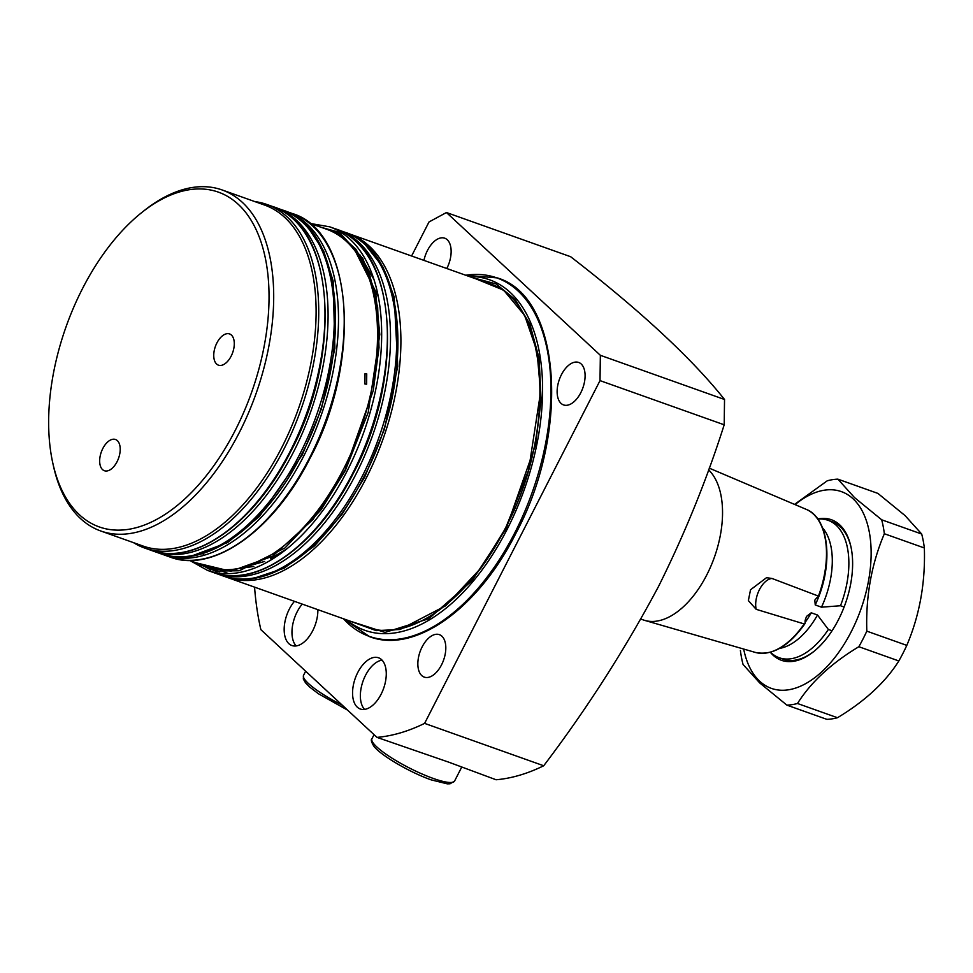 <?xml version="1.0" encoding="UTF-8"?>
<svg xmlns="http://www.w3.org/2000/svg" width="973" height="973" viewBox="0 0 973 973"><rect width="100%" height="100%" fill="white"/><g stroke="black" fill="none" stroke-linecap="round" stroke-linejoin="round"><path stroke-width="1.46" d="M355.68 241.268L361.847 245.366M349.599 620.969L385.016 632.401L428.825 618.719L472.063 580.65L506.167 528.607L535.478 445.038L541.122 400L539.103 358.332L529.871 324.131L515.118 299.441L496.035 283.921L471.869 277.427M327.281 229.494L339.966 233.508M470.701 276.441L469.485 276.575M316.176 225.529L338.361 233.277L355.96 249.283L369.485 273.96L377.67 307.456L379.02 347.604L373.255 390.611L345.062 470.154L313.014 519.448L272.452 556.313L230.783 571.248L196.132 562.832M175.76 556.811L183.277 558.32M293.262 219.047L299.429 223.158M423.948 260.375A22.537 12.479 109.6 0 1 427.475 250.438A22.537 12.479 109.6 0 1 444.722 238.19A22.537 12.479 109.6 0 1 446.85 268.414A22.537 12.479 109.6 0 1 446.802 268.512M422.136 646.899A22.537 12.479 109.6 0 1 439.382 634.651A22.537 12.479 109.6 0 1 441.523 664.875A22.537 12.479 109.6 0 1 424.277 677.123A22.537 12.479 109.6 0 1 422.136 646.899M561.421 374.702A22.537 12.479 109.6 0 1 578.68 362.455A22.537 12.479 109.6 0 1 580.808 392.678A22.537 12.479 109.6 0 1 563.562 404.926A22.537 12.479 109.6 0 1 561.421 374.702M317.867 609.67A27.183 15.057 109.6 0 1 312.698 630.772A27.183 15.057 109.6 0 1 291.9 645.537A27.183 15.057 109.6 0 1 289.334 609.098A27.183 15.057 109.6 0 1 294.442 601.338M302.238 604.111A27.183 15.057 -70.4 0 0 297.13 611.871A27.183 15.057 -70.4 0 0 296.157 645.938M357.736 672.55A27.183 15.057 109.6 0 1 378.533 657.784A27.183 15.057 109.6 0 1 381.1 694.236A27.183 15.057 109.6 0 1 360.302 709.001A27.183 15.057 109.6 0 1 357.736 672.55M382.085 660.156A27.183 15.057 -70.4 0 0 365.532 675.323A27.183 15.057 -70.4 0 0 364.559 709.402M254.561 587.145A291.718 161.542 -70.4 0 0 260.861 629.653L376.977 737.376L448.869 762.212L496.084 779.762A291.718 161.542 -70.4 0 0 543.712 765.763L424.605 723.377L600.013 380.613L600.353 355.303L446.449 212.528L429.008 221.966L411.603 255.984M446.449 212.528L570.628 256.714C640.453 310.74 691.754 358.332 724.532 399.489L724.192 424.8C706.763 479.653 684.907 533.484 658.612 586.305C625.371 648.76 587.072 708.575 543.712 765.763M364.911 383.994L365.021 373.681L366.736 373.851L366.639 384.165L364.911 383.994M254.89 201.618A182.328 100.961 109.6 0 1 266.784 204.439A182.328 100.961 109.6 0 1 284.031 448.918A182.328 100.961 109.6 0 1 144.515 547.981A182.328 100.961 109.6 0 1 133.508 542.654M141.681 212.601L143.968 210.776A181.002 100.231 109.6 0 1 222.124 189.954L264.534 205.048A181.002 100.231 109.6 0 1 281.659 447.75A181.002 100.231 109.6 0 1 143.165 546.084L100.754 530.99A181.002 100.231 109.6 0 1 53.32 465.471L52.7 462.625A177.682 98.395 109.6 0 1 82.462 288.689A177.682 98.395 109.6 0 1 141.681 212.601A177.682 98.395 109.6 0 1 257.529 232.754A177.682 98.395 109.6 0 1 235.223 430.407A177.682 98.395 109.6 0 1 52.7 462.625M222.124 189.954A181.002 100.231 109.6 0 1 239.249 432.657A181.002 100.231 109.6 0 1 100.754 530.99M117.064 461.713A16.577 9.183 -70.4 0 0 115.495 439.492A16.577 9.183 -70.4 0 0 102.822 448.492A16.577 9.183 -70.4 0 0 104.379 470.725A16.577 9.183 -70.4 0 0 117.064 461.713M231.136 356.167A16.577 9.183 -70.4 0 0 229.567 333.934A16.577 9.183 -70.4 0 0 216.894 342.946A16.577 9.183 -70.4 0 0 218.463 365.167A16.577 9.183 -70.4 0 0 231.136 356.167M181.659 554.087L174.605 553.43M177.925 558.04L172.318 556.459M303.345 220.907L296.583 217.332M376.977 737.376A291.718 161.542 -70.4 0 0 424.605 723.377M724.192 424.8L600.013 380.613M724.532 399.489L600.353 355.303M219.606 571.674L207.249 566.773M244.065 576.308L237.023 575.651M228.619 573.656L222.489 571.273M253.539 578.388L283.958 568.268L314.62 545.804L342.204 514.072L364.595 477.269L384.371 429.385L397.762 366.189L394.199 297.008L383.07 267.186L365.617 245.135M373.912 279.409L359.974 254.95M234.967 569.083L253.819 566.456M202.579 553.528L204.111 555.255M307.444 233.131L300.061 226.089M832.049 630.772L828.364 629.458L817.49 615.009L811.239 612.795L806.495 616.432L805.145 620.409A19.886 11.019 -70.4 0 0 805.097 623.012L804.185 623.936L756.179 609.329L748.359 600.596L750.524 589.784L766.505 577.707L771.978 578.461L818.439 596.096L818.512 596.802A19.886 11.019 -70.4 0 0 816.724 597.787L814.802 600.146L815.252 604.951L821.492 607.176L840.502 605.741L844.114 607.03M708.587 469.85A82.875 45.889 109.6 0 1 706.775 574.921A82.875 45.889 109.6 0 1 644.807 620.421A82.875 45.889 109.6 0 1 643.36 619.947L640.939 619.096M822.526 527.828A66.967 37.083 109.6 0 1 821.492 607.176M805.097 623.012L804.185 623.936A75.979 42.07 -70.4 0 1 755.243 652.396L644.807 620.421M818.852 596.534C833.35 559.074 827.755 517.551 806.155 509.329A75.979 42.07 -70.4 0 1 818.439 596.096L818.512 596.802M817.49 615.009A66.967 37.083 109.6 0 1 779.616 648.395M840.502 605.741A72.926 40.38 -70.4 0 0 828.084 520.312A72.926 40.38 -70.4 0 0 818.147 519.083L817.867 519.108M770.494 652.214L770.701 652.409A72.926 40.38 -70.4 0 0 779.178 657.736A72.926 40.38 -70.4 0 0 828.364 629.458M743.676 649.052A104.427 57.821 -70.4 0 0 759.694 681.209A104.427 57.821 -70.4 0 0 851.266 631.647A104.427 57.821 -70.4 0 0 853.053 498.784A104.427 57.821 -70.4 0 0 795.087 504.622M740.404 650.536A117.684 65.167 -70.4 0 0 743.056 664.474L759.706 682.924L786.865 705.121A117.684 65.167 -70.4 0 0 797.483 703.491C810.898 682.195 831.343 663.282 858.843 646.717A117.684 65.167 -70.4 0 0 866.809 631.149C865.69 596.388 871.54 563.914 884.348 533.739A117.684 65.167 -70.4 0 0 881.696 519.801L854.537 497.604L837.887 479.154A117.684 65.167 -70.4 0 0 827.269 480.784L794.564 504.391M817.77 518.962A74.593 41.304 109.6 0 1 839.711 524.848A74.593 41.304 109.6 0 1 850.925 546.729A74.593 41.304 109.6 0 1 813.574 651.691A74.593 41.304 109.6 0 1 773.036 655.157A74.593 41.304 109.6 0 1 770.324 652.263M779.178 657.736L783.216 659.171A72.926 40.38 -70.4 0 0 814.146 651.229M851.083 547.446A72.926 40.38 -70.4 0 0 840.271 526.758A72.926 40.38 -70.4 0 0 832.122 521.759L828.084 520.312M837.887 479.154L877.889 493.396L905.048 515.581L921.699 534.031L881.696 519.801M884.348 533.739L924.35 547.969A117.684 65.167 -70.4 0 0 921.699 534.031M924.35 547.969C925.469 582.742 919.619 615.216 906.8 645.379L866.809 631.149M858.843 646.717L898.833 660.959A117.684 65.167 -70.4 0 0 906.8 645.379M898.833 660.959C885.43 682.243 864.973 701.168 837.485 717.721L797.483 703.491M786.865 705.121L826.868 719.351A117.684 65.167 -70.4 0 0 837.485 717.721M331.757 231.392L335.624 231.756M348.954 233.69A182.328 100.961 109.6 0 1 366.201 478.169A182.328 100.961 109.6 0 1 226.697 577.22L366.602 627.013C408.198 643.494 469.327 600.438 505.498 527.877C558.161 430.115 548.577 300.183 488.872 283.471L346.875 232.985M354.075 622.562L376.235 630.626L400.11 629.47L445.658 605.778L481.307 567.673L505.644 528.12L528.619 470.032L540.574 392.204L537.011 351.302L524.666 315.459L503.661 290.173L476.332 279.02M222.537 575.748C267.137 592.727 327.937 548.699 363.878 476.916C415.641 380.066 407.626 251.204 344.795 232.206A182.328 100.961 109.6 0 1 362.041 476.685A182.328 100.961 109.6 0 1 222.537 575.748L216.298 573.523A182.328 100.961 109.6 0 0 355.802 474.459A182.328 100.961 109.6 0 0 338.555 229.981L336.986 229.446M346.826 619.983A186.025 103.016 -70.4 0 0 507.176 529.251A186.025 103.016 -70.4 0 0 469.095 276.441M213.172 572.416C256.288 589.139 317.234 545.598 353.284 473.425C405.498 376.137 396.716 246.741 335.43 228.874A182.328 100.961 109.6 0 1 352.676 473.352A182.328 100.961 109.6 0 1 213.172 572.416L207.456 570.373A182.328 100.961 109.6 0 0 346.96 471.321A182.328 100.961 109.6 0 0 329.713 226.831L310.399 223.486M342.216 233.119L321.406 227.402M313.598 224.617L341.268 234.384L362.844 258.563L375.773 293.773L379.786 334.444L368.232 412.321L345.354 470.421L320.932 509.998L285.004 547.945L239.212 570.762L215.41 571.054L193.566 561.92M189.321 560.399L206.483 566.517A179.008 99.124 -70.4 0 0 343.457 469.254A179.008 99.124 -70.4 0 0 326.527 229.214L309.353 223.109M170.007 557.043C213.123 573.778 274.07 530.224 310.119 458.064C362.333 360.764 353.552 231.379 292.265 213.513A182.328 100.961 109.6 0 1 309.511 457.991A182.328 100.961 109.6 0 1 170.007 557.043L164.279 555.011A182.328 100.961 109.6 0 0 303.795 455.948A182.328 100.961 109.6 0 0 286.548 211.469L284.469 210.776M308.125 227.573L323.668 250.973L333.143 281.002L334.882 348.285L321.382 408.928L302.177 455.06L259.463 516.408L227.718 542.508L191.195 556.167M160.119 553.528C204.731 570.519 265.52 526.49 301.46 454.695C353.235 357.857 345.22 228.983 282.389 209.986A182.328 100.961 109.6 0 1 299.623 454.476A182.328 100.961 109.6 0 1 160.119 553.528L153.88 551.314A182.328 100.961 109.6 0 0 293.384 452.25A182.328 100.961 109.6 0 0 276.137 207.772L274.568 207.237M150.754 550.195C193.882 566.931 254.817 523.377 290.878 451.217C343.08 353.917 334.311 224.52 273.024 206.665A182.328 100.961 109.6 0 1 290.27 451.144A182.328 100.961 109.6 0 1 150.754 550.195L144.515 547.981M465.726 275.237L497.3 277.901C561.263 296.534 570.446 431.671 515.921 533.289C478.266 608.66 414.607 654.136 369.618 636.67L343.469 618.779A190.234 105.339 -70.4 0 0 514.717 532.961A190.234 105.339 -70.4 0 0 465.751 275.25M201.362 564.693L210.813 569.996M264.705 561.421L243.627 567.308M355.814 252.068L378.266 296.619M818.719 596.68A66.967 37.083 109.6 0 1 815.252 604.951M756.179 609.329A19.886 11.019 109.6 0 1 759.463 589.602A19.886 11.019 109.6 0 1 771.978 578.461M811.239 612.795A66.967 37.083 109.6 0 1 805.085 622.477M342.289 705.194A46.412 8.952 -152.9 0 1 303.54 675.323L305.644 671.2M371.941 738.775C370.677 739.541 371.321 742.034 373.9 746.255C381.015 755.632 410.29 772.586 431.173 779.872L447.288 783.849L450.061 783.776L454.573 781.064A46.412 8.952 -152.9 0 1 433.204 778.424A46.412 8.952 -152.9 0 1 390.368 757.103A46.412 8.952 -152.9 0 1 371.941 738.775L374.046 734.664M273.024 206.665L266.784 204.439M152.323 550.73L153.88 551.314M282.389 209.986L276.137 207.772M162.236 554.233L164.279 555.011M292.265 213.513L286.548 211.469M302.226 226.259L300.475 226.429M190.367 560.776L207.456 570.373M335.43 228.874L329.713 226.831M214.729 572.939L216.298 573.523M344.795 232.206L338.555 229.981M224.641 576.454L226.697 577.22M287.157 548.626L270.494 558.721M806.155 509.329L709.208 468.122M804.939 623.705C788.75 646.437 772.185 656.009 755.243 652.396M347.641 710.156L318.341 693.7L309.621 687.011L305.498 682.791L303.321 678.996L303.54 675.323M454.573 781.064L461.53 767.466"/></g></svg>
